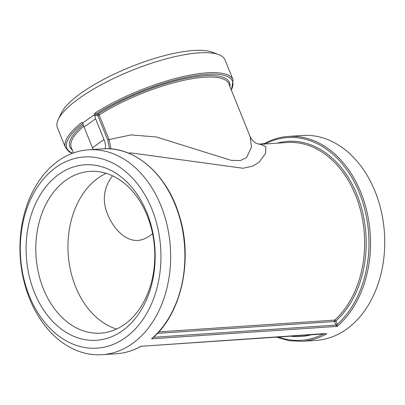 <?xml version="1.0" encoding="UTF-8"?>
<svg xmlns="http://www.w3.org/2000/svg" width="405" height="405" viewBox="0 0 405 405"><rect width="100%" height="100%" fill="white"/><g stroke="black" fill="none" stroke-linecap="round" stroke-linejoin="round"><path stroke-width="0.61" d="M264.521 144.332L264.794 143.35L262.906 143.795L262.906 144.119M131.195 152.928L242.965 168.257L252.548 166.192L259.058 162.304L265.558 153.454L265.847 146.645L260.425 144.286L287.226 142.489A96.709 70.85 86.2 0 1 360.278 209.38A96.709 70.85 86.2 0 1 334.692 320.112A1.083 0.795 -93.8 0 0 334.459 321.514L335.907 325.083L337.127 326.4A102.673 75.219 -93.8 0 0 360.84 192.415A102.673 75.219 -93.8 0 0 288.299 136.439C280.063 137.001 272.165 139.325 264.607 143.4L264.592 143.41M158.795 331.882L334.692 320.112A1.083 0.638 -132.2 0 1 335.892 320.973A97.792 71.645 -93.8 0 0 359.721 202.156A97.792 71.645 -93.8 0 0 277.344 143.152M335.831 324.911L337.264 324.37L335.892 320.973A1.083 0.304 -22 0 1 334.459 321.514L157.423 333.361M153.394 337.294L335.907 325.083L337.264 324.37A101.589 74.424 86.2 0 0 359.6 193.413A101.589 74.424 86.2 0 0 265.219 143.962M88.447 149.815A102.673 75.219 86.2 0 1 160.993 205.786A102.673 75.219 86.2 0 1 102.156 354.699A102.673 75.219 86.2 0 1 20.25 257.276A102.673 75.219 86.2 0 1 88.447 149.815L102.688 148.858C134.88 146.063 167.488 174.702 179.39 215.86C193.332 259.848 181.44 313.89 152.32 338.251L151.516 338.818L337.127 326.4L337.294 324.461M102.688 148.858A102.673 75.219 86.2 0 1 175.228 204.834A102.673 75.219 86.2 0 1 151.516 338.818L153.232 337.304M262.906 143.795L258.658 144.079M288.299 136.439L302.54 135.488A102.673 75.219 86.2 0 1 375.081 191.459A102.673 75.219 86.2 0 1 316.249 340.372L302.008 341.324A102.673 75.219 -93.8 0 0 326.84 333.674L326.091 333.786M324.354 333.614L140.981 346.295M105.29 148.746A16.124 10.014 54.7 0 0 104.055 139.674L95.626 118.822L94.497 115.248L95.585 115.607L95.889 114.149L94.674 113.289L94.492 114.625L82.721 122.948L81.876 122.345L82.939 123.312M141.477 346.143L141.229 346.098A102.673 75.219 86.2 0 1 116.397 353.747L102.156 354.699M93.079 149.501A16.124 10.014 54.7 0 0 92.487 147.855L84.063 127.003L95.626 118.822M82.6 122.826L84.063 127.003M110.985 148.924L109.087 139.558L99.154 114.974A1.083 0.577 57.5 0 0 98.116 114.002L95.889 114.149A89.297 24.852 -22 0 1 192.152 76.15A89.297 24.852 -22 0 1 231.306 89.971M94.497 115.248L94.492 114.625M95.585 115.607L97.813 115.46A1.083 0.795 86.2 0 1 98.116 114.002A86.042 23.946 158 0 1 185.323 78.58A86.042 23.946 158 0 1 229.858 86.386M260.425 144.286L260.42 144.286C259.752 144.519 255.332 143.264 254.082 141.821C252.776 140.991 251.47 139.259 250.158 136.632L251.475 147.106L246.579 157.58L240.398 160.567L231.204 160.36L156.436 137.001L131.114 134.905L109.087 139.558L107.74 140.039L109.583 148.827M231.442 90.31L233.077 79.876L225.008 59.915A90.381 25.15 158 0 0 218.685 54.609A90.381 25.15 158 0 0 131.787 70.455A90.381 25.15 158 0 0 58.274 119.419A90.381 25.15 158 0 0 57.409 127.631L65.478 147.592L68.997 151.748L72.206 153.389M218.685 54.609L212.088 52.134A84.959 23.642 158 0 0 130.405 67.022A84.959 23.642 158 0 0 61.302 113.051L58.274 119.419M66.136 180.063A81.061 59.388 86.2 0 1 89.89 171.376A81.061 59.388 86.2 0 1 152.118 231.468A81.061 59.388 86.2 0 1 124.467 324.445A81.061 59.388 86.2 0 1 100.713 333.138A81.061 59.388 86.2 0 1 38.485 273.041A81.061 59.388 86.2 0 1 66.136 180.063M58.998 174.261A87.931 64.42 -93.8 0 0 57.738 326.187A87.931 64.42 -93.8 0 0 155.176 257.256A87.931 64.42 -93.8 0 0 58.998 174.261M106.176 173.335A81.061 59.388 -93.8 0 0 68.207 254.067A81.061 59.388 -93.8 0 0 116.594 329.027M151.931 209.208A95.803 70.186 86.2 0 1 89.844 348.138A95.803 70.186 86.2 0 1 30.137 200.359A95.803 70.186 86.2 0 1 151.931 209.208M152.579 233.629C147.855 237.664 142.904 239.947 137.735 240.489C123.96 240.919 112.99 227.291 107.851 214.837C101.893 200.804 103.457 187.793 112.544 175.805M290.522 336.17A97.792 71.645 -93.8 0 0 311.232 334.783M323.499 333.963A101.589 74.424 86.2 0 1 278.255 336.99M250.163 136.652L228.825 83.84A84.959 23.642 -22 0 0 179.516 81.299A84.959 23.642 -22 0 0 99.154 114.974A1.083 0.304 -22 0 1 97.813 115.46L107.74 140.039M83.263 124.715A86.042 23.946 158 0 0 72.313 150.042M73.477 152.923L71.285 147.491A84.959 23.642 -22 0 1 83.749 126.188M233.077 79.876A90.381 25.15 158 0 0 180.341 77.239A90.381 25.15 158 0 0 94.674 113.289M81.876 122.345A90.381 25.15 158 0 0 65.478 147.592M72.667 153.217A89.297 24.852 -22 0 1 82.909 123.338M92.487 147.855A102.673 28.573 -22 0 1 104.055 139.674M276.402 337.112L289.114 340.696L302.008 341.324M326.086 333.791L141.001 346.28M141.006 346.28C133.179 350.669 124.973 353.155 116.397 353.747M128.405 153.115L131.357 152.918"/></g></svg>
